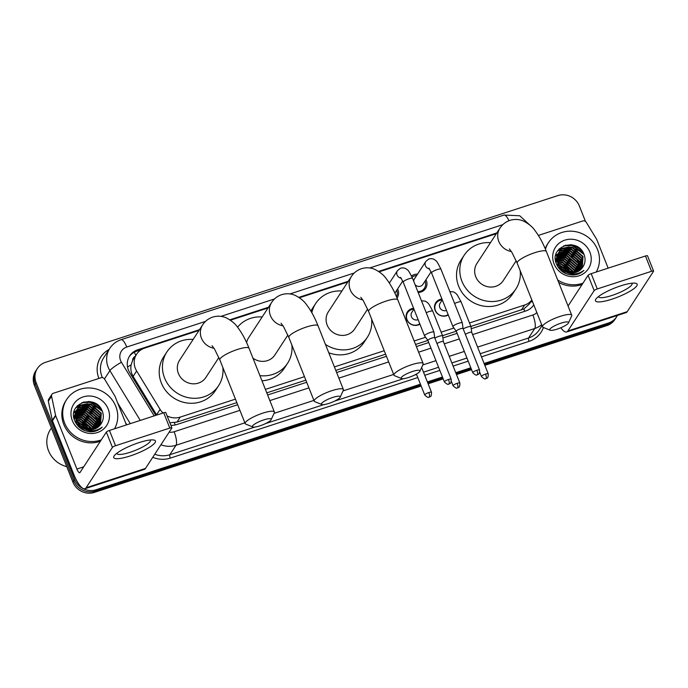 <?xml version="1.0" encoding="UTF-8"?>
<svg xmlns="http://www.w3.org/2000/svg" width="688" height="688" viewBox="0 0 688 688"><rect width="100%" height="100%" fill="white"/><g stroke="black" fill="none" stroke-linecap="round" stroke-linejoin="round"><path stroke-width="1.03" d="M419.929 324.186A8.978 8.402 -146.9 0 1 406.737 319.507A8.978 8.402 -146.9 0 1 407.408 311.931A8.978 8.402 -146.9 0 1 413.6 308.293M448.284 314.958A8.978 8.402 -146.9 0 1 435.1 310.271A8.978 8.402 -146.9 0 1 435.771 302.703A8.978 8.402 -146.9 0 1 441.963 299.065M397.612 288.926A9.555 8.935 -146.9 0 1 397.948 289.682A9.555 8.935 -146.9 0 1 397.234 297.732A9.555 8.935 -146.9 0 1 397.045 298.007M425.967 279.689A9.555 8.935 -146.9 0 1 426.311 280.446A9.555 8.935 -146.9 0 1 425.597 288.504A9.555 8.935 -146.9 0 1 418.149 292.409M135.226 356.324A5.616 5.246 33.1 0 0 132.526 360.65L131.124 364.855C130.376 368.931 131.038 372.776 133.119 376.379L156.563 414.787L160.089 409.386A16.839 15.747 33.1 0 0 163.022 413.006M132.526 360.65A16.839 15.747 -146.9 0 1 133.36 359.188L136.611 354.208A16.839 15.747 33.1 0 0 136.645 370.978L160.089 409.386M470.884 326.447L523.843 308.972L529.382 303.967L531.884 300.123M169.841 422.767L176.979 422.097L236.835 402.618M266.781 392.865L305.842 380.154M335.787 370.411L385.607 354.2M415.552 344.456L427.893 340.44A3.646 0.774 158.3 0 0 427.927 340.491L424.608 335.925A5.048 1.075 158.3 0 1 424.573 335.873A5.048 1.075 158.3 0 1 424.659 335.512A5.048 1.075 158.3 0 1 430.241 332.51A5.048 1.075 158.3 0 1 433.965 332.141A5.048 1.075 158.3 0 1 433.973 332.201L434.696 337.774A3.646 0.774 158.3 0 0 432.004 338.023A3.646 0.774 158.3 0 0 427.97 340.19A3.646 0.774 158.3 0 0 427.91 340.448L444.414 381.926C449.083 386.381 448.421 383.285 448.929 384.042A3.646 1.032 72 0 0 449.118 383.887A3.646 1.032 -108 0 0 448.507 379.492A3.646 0.774 158.3 0 0 444.414 381.926M442.522 335.675L456.256 331.212A3.646 0.774 158.3 0 0 456.29 331.263M469.5 322.964L524.643 305.016A16.839 15.747 33.1 0 0 531.858 300.045M167.115 415.913A16.839 15.747 33.1 0 0 180.239 417.1L235.451 399.126M265.396 389.382L304.457 376.671M334.402 366.928L384.222 350.717M414.167 340.973L425.571 337.258M441.137 332.192L453.934 328.03M199.03 330.421L144.635 348.119A16.839 15.747 33.1 0 0 136.611 354.208M496.358 233.653L379.165 271.794M347.793 282.003L299.409 297.749M268.036 307.957L230.403 320.212M411.519 275.991A9.555 8.935 -146.9 0 1 417.513 274.177M420.428 384.188L96.096 489.744A16.839 15.747 -146.9 0 1 74.657 479.459L36.137 382.657L35.269 383.981A16.839 15.747 -146.9 0 1 36.524 369.783A16.839 15.747 -146.9 0 0 35.269 383.981L73.788 480.783L35.269 383.981L34.4 385.314A16.839 15.747 -146.9 0 1 35.656 371.116L37.393 368.458A16.839 15.747 -146.9 0 1 45.408 362.37L557.856 195.598A16.839 15.747 -146.9 0 1 579.296 205.884L585.471 221.407M96.096 489.744L95.228 491.069A16.839 15.747 -146.9 0 1 73.788 480.783A16.839 15.747 -146.9 0 0 95.228 491.069L420.798 385.117L95.228 491.069L94.359 492.402A16.839 15.747 -146.9 0 1 72.919 482.116L34.4 385.314M617.394 315.448A16.839 15.747 -146.9 0 1 616.56 316.884A16.839 15.747 -146.9 0 1 608.545 322.973L607.676 324.297L484.472 364.399L607.676 324.297A16.839 15.747 -146.9 0 0 615.7 318.217A16.839 15.747 -146.9 0 1 607.676 324.297L606.807 325.63L484.842 365.319M471.194 368.716L456.11 373.627L471.194 368.716M442.831 377.953L427.755 382.855L442.831 377.953M616.56 316.884L614.831 319.542A16.839 15.747 -146.9 0 1 606.807 325.63M471.564 369.645L456.479 374.556M443.201 378.873L428.125 383.784M421.168 386.045L94.359 492.402M36.137 382.657A16.839 15.747 -146.9 0 1 37.393 368.458M608.545 322.973L484.103 363.47M470.824 367.788L455.748 372.698M442.461 377.024L427.386 381.926M88.632 401.439A22.446 21.001 -146.9 0 1 100.19 407.554M570.361 244.67A22.446 21.001 -146.9 0 1 581.919 250.785M496.831 232.931L378.598 271.407M348.266 281.272L298.841 297.362M268.509 307.235L229.826 319.817M199.503 329.69L137.695 349.805A16.839 15.747 33.1 0 0 129.679 355.885A16.839 15.747 33.1 0 0 129.714 372.664L155.772 415.371M471.263 328.718L525.727 310.993A16.839 15.747 33.1 0 0 533.742 304.913A16.839 15.747 33.1 0 0 533.776 304.861M170.856 425.313A16.839 15.747 33.1 0 0 176.816 424.539L237.678 404.733M267.623 394.989L306.693 382.279M336.638 372.535L386.45 356.324M416.395 346.571L428.744 342.555M442.9 337.954L457.107 333.327M129.267 356.565A16.839 15.747 -146.9 0 1 136.835 351.129L141.229 349.702M533.733 304.75A16.839 15.747 -146.9 0 1 533.295 305.558M620.653 285.873A22.446 4.773 -21.7 0 1 634.964 283.155A22.446 4.773 -21.7 0 1 632.926 289.364A22.446 4.773 -21.7 0 1 611.985 299.16A22.446 4.773 -21.7 0 1 596.333 298.532A22.446 4.773 -21.7 0 1 620.653 285.873M598.637 296.442A17.957 3.818 158.3 0 0 598.698 296.803A17.957 3.818 158.3 0 0 611.916 295.479A17.957 3.818 158.3 0 0 632.066 283.525A17.957 3.818 158.3 0 0 631.859 283.224M538.377 235.416L582.865 220.943A2.804 2.623 33.1 0 1 586.219 222.224L596.608 239.243A2.804 2.623 33.1 0 1 596.823 239.673L608.149 268.148M560.832 327.755A22.446 6.338 -108 0 0 566.671 331.951L626.054 312.627A22.446 6.338 -108 0 0 627.215 311.664L653.548 271.287A2.804 0.593 158.3 0 0 653.6 271.089A2.804 0.593 158.3 0 0 651.536 271.296L645.456 256.005A2.804 0.593 -21.7 0 1 647.52 255.798L653.6 271.089M566.671 331.951A22.446 6.338 -108 0 0 567.832 330.988L594.165 290.62L588.085 275.329L568.064 306.022M588.085 275.329A2.804 0.593 -21.7 0 1 591.19 273.669L597.27 288.951L651.536 271.296M597.27 288.951A2.804 0.593 158.3 0 0 594.165 290.62M591.19 273.669L645.456 256.005M561.477 264.295A25.25 23.624 -146.9 0 1 569.346 269.137M571.16 270.891A25.25 23.624 -146.9 0 1 572.923 272.981M545.438 249.237A28.062 26.247 -146.9 0 1 548.465 242.64A28.062 26.247 -146.9 0 1 574.308 231.452A28.062 26.247 -146.9 0 1 597.562 249.641A28.062 26.247 -146.9 0 1 596.247 272.018M545.197 248.678A28.062 26.247 -146.9 0 1 547.596 243.965L548.465 242.64M572.554 275.037C577.043 274.959 580.827 273.403 583.888 270.384C576.948 275.243 570.017 275.191 563.111 270.212A14.027 13.124 -146.9 0 0 582.315 267.761C585.101 263.968 585.763 259.763 584.284 255.136C578.307 236.268 548.534 246.218 556.403 263.796C559.447 270.762 564.822 274.512 572.554 275.037M589.883 252.143A19.642 18.37 -146.9 0 1 579.055 275.802A19.642 18.37 -146.9 0 1 554.046 263.805A19.642 18.37 -146.9 0 1 564.865 240.138A19.642 18.37 -146.9 0 1 589.883 252.143M582.065 268.096L582.762 256.873L572.149 247.646L559.533 251.533L558.733 252.582M582.211 267.899L583.028 256.452L572.425 247.233L559.808 251.12L558.862 252.367L557.977 263.951L563.111 270.212M581.429 268.845L581.678 258.533L571.066 249.305L558.45 253.193L557.779 254.035L556.05 262.721M581.592 268.664L581.945 258.12L571.341 248.893L558.355 253.227M580.732 269.558L580.595 260.193L569.982 250.965L557.822 254.354M580.913 269.386L580.861 259.78L570.257 250.552L557.925 254.121M579.958 270.229L579.511 261.853L568.899 252.634L557.486 255.317M580.156 270.066L579.778 261.44L569.174 252.212L557.564 255.067M579.107 270.84L578.427 263.513L567.815 254.293L557.22 256.323M579.33 270.694L578.694 263.1L568.09 253.872L557.28 256.065M578.178 271.407L577.344 265.181L566.731 255.953L557.039 257.389M578.419 271.27L577.61 264.76L567.007 255.54L557.074 257.123M577.163 271.906L576.26 266.841L565.648 257.613L556.953 258.516M577.421 271.786L576.527 266.428L565.923 257.2L556.962 258.232M576.037 272.336L575.177 268.501L564.564 259.273L556.97 259.72M576.329 272.242L575.443 268.088L564.839 258.86L556.953 259.41M574.79 272.689L574.093 270.16L563.481 260.933L557.117 261.001M575.108 272.611L574.36 269.748L563.756 260.52L557.074 260.666M573.379 272.938L573.009 271.82L562.397 262.601L557.435 262.386M573.749 272.887L573.276 271.407L562.672 262.18L557.332 262.025M572.235 274.417L572.089 273.936M558.862 252.367L557.71 264.373M558.088 253.64L557.65 254.242M557.779 254.035L555.594 260.649M557.65 254.543L557.16 255.102M557.005 255.3L556.566 255.902M555.844 255.093L557.762 254.293L557.271 254.887M557.125 255.085L556.429 256.108M571.745 273.033L561.313 264.261L557.959 263.917M572.175 273.024L561.589 263.848L557.805 263.521M569.759 272.895L560.23 265.921L557.194 265.577M570.3 272.964L560.505 265.508L558.579 265.215M566.981 272.224L558.295 267.417M567.815 272.491L559.421 267.168L557.968 266.918M565.45 273.411L560.496 270.023M566.491 273.85L559.714 269.206M582.994 283.138A28.062 26.247 -146.9 0 1 557.71 280.016M582.125 284.462A28.062 26.247 -146.9 0 1 558.673 282.433M571.315 274.503L570.928 273.798M570.412 272.973L569.793 272.087M559.482 265.319L556.867 264.906M580.758 272.826L580.81 272.345M580.818 269.292L580.612 267.761M580.414 266.849L577.378 260.46M567.067 253.683L560.359 253.459M559.516 253.631L558.2 253.984M557.848 254.104L555.887 254.938M569.234 250.363L562.526 250.14M561.683 250.303L560.367 250.664M570.318 248.703L563.61 248.48M562.767 248.643L557.753 250.759M571.401 247.044L559.378 248.764M583.183 252.685L572.253 245.324L565.218 245.263M563.962 272.061L561.718 270.599M566.129 268.741L563.885 267.271M567.213 267.073L564.968 265.611M568.297 265.413L566.052 263.951M569.38 263.753L567.136 262.291M570.464 262.094L568.219 260.632M571.547 260.434L569.303 258.963M580.638 272.895L580.689 272.405M580.689 269.593L580.534 268.329M580.388 267.555L578.462 262.524M573.715 257.106L571.47 255.644M564.822 253.537L559.765 253.752M559.06 253.915L557.942 254.233M574.798 255.446L572.554 253.984M575.882 253.786L573.637 252.324M566.989 250.208L561.933 250.432M561.227 250.587L560.118 250.914M576.965 252.126L574.721 250.656M568.073 248.549L563.016 248.772M562.311 248.927L557.615 250.965M578.049 250.466L575.804 248.996M569.157 246.889L559.095 249.056M584.069 254.543L572.115 245.53L563.635 245.84M561.098 323.128A10.105 2.15 158.3 0 0 550.159 330.197A10.105 2.15 158.3 0 0 557.194 329.113A10.105 2.15 158.3 0 0 568.477 322.913A10.105 2.15 158.3 0 0 561.098 323.128M550.159 330.197L543.142 327.376A15.712 3.345 -21.7 0 1 542.522 326.834A15.712 3.345 -21.7 0 1 560.152 316.377A15.712 3.345 -21.7 0 1 571.719 315.216A15.712 3.345 -21.7 0 1 571.642 316.033L568.477 322.913M509.369 248.936L511.812 252.212L517.178 263.151A15.712 3.345 158.3 0 1 534.808 252.685A15.712 3.345 158.3 0 1 546.375 251.533C543.056 243.122 539.229 236.096 534.894 230.446C532.615 227.014 528.866 223.91 523.645 221.132C519.294 219.197 514.736 218.939 509.989 220.349C505.689 221.846 502.343 224.451 499.944 228.149L476.904 263.478A15.712 14.697 33.1 0 0 475.735 276.722A15.712 14.697 33.1 0 0 488.747 286.905A15.712 14.697 33.1 0 0 503.229 280.644L516.189 260.769M520.171 270.685A30.865 28.87 -146.9 0 1 515.914 288.926A30.865 28.87 -146.9 0 1 487.482 301.224A30.865 28.87 -146.9 0 1 461.906 281.22A30.865 28.87 -146.9 0 1 464.211 255.196A30.865 28.87 -146.9 0 1 490.484 242.658M515.914 288.926L512.663 293.905A30.865 28.87 -146.9 0 1 484.232 306.212A30.865 28.87 -146.9 0 1 458.655 286.208A30.865 28.87 -146.9 0 1 460.96 260.176L464.211 255.196M412.533 371.477A10.105 2.15 158.3 0 0 401.594 378.546A10.105 2.15 158.3 0 0 408.629 377.463A10.105 2.15 158.3 0 0 419.912 371.262A10.105 2.15 158.3 0 0 412.533 371.477M401.594 378.546L394.577 375.717A15.712 3.345 -21.7 0 1 393.957 375.184A15.712 3.345 -21.7 0 1 411.587 364.726A15.712 3.345 -21.7 0 1 423.154 363.565A15.712 3.345 -21.7 0 1 423.077 364.382L419.912 371.262M360.813 297.285L363.247 300.561L368.613 311.501A15.712 3.345 158.3 0 1 386.243 301.034A15.712 3.345 158.3 0 1 397.81 299.882C394.491 291.471 390.664 284.445 386.329 278.795C384.05 275.363 380.301 272.259 375.08 269.481C370.729 267.546 366.171 267.288 361.424 268.698C357.124 270.195 353.778 272.801 351.387 276.499L328.339 311.819A15.712 14.697 33.1 0 0 327.17 325.071A15.712 14.697 33.1 0 0 340.182 335.254A15.712 14.697 33.1 0 0 354.664 328.993L367.624 309.118M311.836 312.722A30.865 28.87 -146.9 0 1 315.654 303.546A30.865 28.87 -146.9 0 1 341.919 291.007M310.907 311.122A30.865 28.87 -146.9 0 1 312.395 308.525L315.654 303.546M371.606 319.034A30.865 28.87 -146.9 0 1 367.349 337.275A30.865 28.87 -146.9 0 1 325.441 344.404M367.349 337.275L364.098 342.254A30.865 28.87 -146.9 0 1 328.778 352.781M332.777 397.432A10.105 2.15 158.3 0 0 321.838 404.51A10.105 2.15 158.3 0 0 328.873 403.417A10.105 2.15 158.3 0 0 340.156 397.217A10.105 2.15 158.3 0 0 332.777 397.432M321.838 404.51L314.812 401.68A15.712 3.345 -21.7 0 1 314.192 401.138A15.712 3.345 -21.7 0 1 331.831 390.681A15.712 3.345 -21.7 0 1 343.398 389.52A15.712 3.345 -21.7 0 1 343.312 390.337L340.156 397.217M281.048 323.24L283.482 326.516L288.857 337.455A15.712 3.345 158.3 0 1 306.487 326.989A15.712 3.345 158.3 0 1 318.054 325.837C314.734 317.426 310.907 310.4 306.573 304.75C304.285 301.318 300.536 298.214 295.324 295.436C290.964 293.509 286.414 293.243 281.667 294.653C277.367 296.15 274.013 298.755 271.622 302.462L248.583 337.782A15.712 14.697 33.1 0 0 246.605 342.598M237.566 327.213A30.865 28.87 -146.9 0 1 262.162 316.97M252.969 358.164A15.712 14.697 33.1 0 0 274.899 354.948L287.868 335.073M291.85 344.989A30.865 28.87 -146.9 0 1 287.593 363.23A30.865 28.87 -146.9 0 1 259.918 375.631M287.593 363.23L284.342 368.218A30.865 28.87 -146.9 0 1 261.973 380.791M263.762 419.895A10.105 2.15 158.3 0 0 252.823 426.964A10.105 2.15 158.3 0 0 259.866 425.872A10.105 2.15 158.3 0 0 271.149 419.671A10.105 2.15 158.3 0 0 263.762 419.895M252.823 426.964L245.805 424.135A15.712 3.345 -21.7 0 1 245.186 423.602A15.712 3.345 -21.7 0 1 262.825 413.135A15.712 3.345 -21.7 0 1 274.383 411.983A15.712 3.345 -21.7 0 1 274.306 412.791L271.149 419.671M212.042 345.694L214.475 348.971L219.842 359.91A15.712 3.345 158.3 0 1 237.48 349.452A15.712 3.345 158.3 0 1 249.039 348.291C245.728 339.889 241.901 332.863 237.566 327.213C235.279 323.773 231.529 320.668 226.318 317.899C221.957 315.964 217.408 315.697 212.661 317.108C208.352 318.613 205.007 321.21 202.616 324.917L179.568 360.237A15.712 14.697 33.1 0 0 178.398 373.489A15.712 14.697 33.1 0 0 191.419 383.672A15.712 14.697 33.1 0 0 205.893 377.411L218.861 357.536M222.843 367.444A30.865 28.87 -146.9 0 1 218.586 385.684A30.865 28.87 -146.9 0 1 190.146 397.991A30.865 28.87 -146.9 0 1 164.578 377.987A30.865 28.87 -146.9 0 1 166.883 351.955A30.865 28.87 -146.9 0 1 193.147 339.425M218.586 385.684L215.335 390.672A30.865 28.87 -146.9 0 1 186.895 402.97A30.865 28.87 -146.9 0 1 161.327 382.967A30.865 28.87 -146.9 0 1 163.632 356.943L166.883 351.955M417.848 291.66A8.419 7.878 33.1 0 0 424.427 288.22A8.419 7.878 33.1 0 0 425.055 281.117A8.419 7.878 33.1 0 0 425.055 281.1M416.593 275.578A8.419 7.878 33.1 0 0 412.06 277.161M428.916 268.139L431.565 272.947A5.048 1.075 158.3 0 1 436.949 269.679A5.048 1.075 158.3 0 1 437.233 269.584A5.048 1.075 158.3 0 1 440.956 269.214C438.084 263.323 436.295 260.442 435.607 260.563C433.861 258.74 431.557 258.241 428.693 259.058L425.812 261.449L414.451 278.864A5.048 4.721 33.1 0 0 413.72 281.289M453.022 326.275A5.048 1.075 158.3 0 0 452.936 326.645A5.048 1.075 158.3 0 0 452.971 326.697L456.273 331.238A3.646 0.774 158.3 0 1 456.333 330.954A3.646 0.774 158.3 0 1 460.367 328.795A3.646 0.774 158.3 0 1 463.05 328.529A3.646 0.774 158.3 0 1 463.058 328.563L462.336 322.964A5.048 1.075 158.3 0 0 462.327 322.913A5.048 1.075 158.3 0 0 458.604 323.283A5.048 1.075 158.3 0 0 453.022 326.275M415.096 284.737A5.048 4.721 33.1 0 0 422.914 284.385L431.101 271.829M396.494 296.7A8.419 7.878 33.1 0 0 396.701 290.345A8.419 7.878 33.1 0 0 396.692 290.327M434.696 337.799A3.646 0.774 158.3 0 0 434.687 337.756L451.19 379.226A3.646 0.774 158.3 0 0 448.507 379.492M442.289 299.908A8.419 7.878 33.1 0 0 436.029 303.339A8.419 7.878 33.1 0 0 435.401 310.443A8.419 7.878 33.1 0 0 448.137 314.579M442.289 299.899L440.148 303.184A5.048 4.721 33.1 0 0 446.486 310.434M471.727 332.373L471.013 326.791A5.048 1.075 158.3 0 0 470.996 326.74A5.048 1.075 158.3 0 0 467.281 327.11A5.048 1.075 158.3 0 0 463.196 328.907M471.736 332.39A3.646 0.774 158.3 0 0 471.719 332.347A3.646 0.774 158.3 0 0 469.035 332.622A3.646 0.774 158.3 0 0 465.38 334.394M418.123 319.662A5.048 4.721 33.1 0 1 411.785 312.421L413.935 309.127A8.419 7.878 33.1 0 0 407.666 312.567A8.419 7.878 33.1 0 0 407.038 319.671A8.419 7.878 33.1 0 0 419.775 323.816M443.373 341.618A3.646 0.774 158.3 0 0 443.364 341.583L442.651 336.019A5.048 1.075 158.3 0 0 442.633 335.968A5.048 1.075 158.3 0 0 438.918 336.337A5.048 1.075 158.3 0 0 434.842 338.135M459.868 383.053C459.937 388.858 458.053 386.94 457.606 387.869A3.646 1.032 72 0 0 457.795 387.714A3.646 1.032 -108 0 0 457.176 383.319A3.646 0.774 158.3 0 1 459.868 383.053L443.364 341.583A3.646 0.774 158.3 0 0 440.673 341.85A3.646 0.774 158.3 0 0 437.026 343.63M138.916 442.642A22.446 4.773 -21.7 0 1 153.235 439.933A22.446 4.773 -21.7 0 1 151.197 446.142A22.446 4.773 -21.7 0 1 130.247 455.938A22.446 4.773 -21.7 0 1 114.604 455.301A22.446 4.773 -21.7 0 1 138.916 442.642M116.9 453.22A17.957 3.818 158.3 0 0 116.96 453.573A17.957 3.818 158.3 0 0 130.178 452.257A17.957 3.818 158.3 0 0 150.337 440.294A17.957 3.818 158.3 0 0 150.13 439.993M55.565 415.311A2.804 2.623 33.1 0 0 55.702 415.767L52.451 420.755A2.804 2.623 -146.9 0 1 52.314 420.299L55.565 415.311L51.583 396.219A2.804 2.623 33.1 0 1 53.268 393.295L101.136 377.712A2.804 2.623 33.1 0 1 104.49 379.002L114.87 396.013A2.804 2.623 33.1 0 1 115.085 396.443L126.42 424.917M52.451 420.755L73.65 474.023A22.446 6.338 -108 0 0 84.934 488.729A22.446 6.338 -108 0 0 86.095 487.758L112.436 447.389L106.356 432.107L80.014 472.475A5.616 1.582 72 0 1 79.722 472.716A5.616 1.582 72 0 1 76.901 469.044L55.702 415.767M52.314 420.299L48.332 401.207A2.804 2.623 -146.9 0 1 48.676 399.289L51.927 394.31M84.934 488.729L144.317 469.405A22.446 6.338 -108 0 0 145.486 468.433L171.819 428.065A2.804 0.593 158.3 0 0 171.871 427.859A2.804 0.593 158.3 0 0 169.798 428.065L163.718 412.783A2.804 0.593 -21.7 0 1 165.782 412.576L171.871 427.859M106.356 432.107A2.804 0.593 -21.7 0 1 109.452 430.439L115.541 445.729L169.798 428.065M115.541 445.729A2.804 0.593 158.3 0 0 112.436 447.389M109.452 430.439L163.718 412.783M66.77 466.653A25.25 23.624 -146.9 0 1 48.547 450.821A25.25 23.624 -146.9 0 1 50.439 429.518L51.402 428.039M79.748 421.073A25.25 23.624 -146.9 0 1 87.617 425.915M89.423 427.669A25.25 23.624 -146.9 0 1 91.186 429.759M101.265 439.907A28.062 26.247 -146.9 0 1 64.629 423.077A28.062 26.247 -146.9 0 1 66.727 399.41A28.062 26.247 -146.9 0 1 92.579 388.23A28.062 26.247 -146.9 0 1 115.825 406.41A28.062 26.247 -146.9 0 1 114.509 428.796M100.396 441.24A28.062 26.247 -146.9 0 1 63.769 424.401A28.062 26.247 -146.9 0 1 65.859 400.743L66.727 399.41M90.816 431.806C95.314 431.729 99.098 430.181 102.159 427.153C95.211 432.021 88.288 431.961 81.373 426.981A14.027 13.124 -146.9 0 0 100.577 424.539C103.372 420.746 104.026 416.532 102.555 411.914C96.569 393.037 66.796 402.987 74.674 420.574C77.71 427.54 83.093 431.281 90.816 431.806M108.145 408.913A19.642 18.37 -146.9 0 1 97.326 432.58A19.642 18.37 -146.9 0 1 72.309 420.574A19.642 18.37 -146.9 0 1 83.136 396.916A19.642 18.37 -146.9 0 1 108.145 408.913M100.336 424.866L101.033 413.643L90.42 404.424L77.804 408.311L76.996 409.351M100.482 424.668L101.299 413.23L90.696 404.002L78.071 407.889L77.133 409.145L76.248 420.729L81.373 426.981M99.7 425.623L99.949 415.303L89.337 406.083L76.514 410.22M99.863 425.433L100.216 414.89L89.603 405.662L76.626 409.996M98.995 426.336L98.857 416.971L88.253 407.743L76.093 411.132M99.175 426.164L99.132 416.55L88.52 407.33L76.187 410.899M98.221 426.999L97.773 418.631L87.17 409.403L75.749 412.086M98.427 426.835L98.049 418.209L87.436 408.99L75.826 411.845M97.378 427.618L96.69 420.291L86.086 411.063L75.482 413.101M97.593 427.463L96.965 419.878L86.353 410.65L75.542 412.843M96.449 428.177L95.606 421.95L85.002 412.723L75.302 414.167M96.69 428.039L95.881 421.538L85.269 412.31L75.345 413.892M95.426 428.684L94.523 423.61L83.919 414.391L75.216 415.294M95.692 428.564L94.798 423.197L84.185 413.97L75.233 415.002M94.308 429.114L93.439 425.279L82.835 416.051L75.241 416.489M94.6 429.011L93.714 424.857L83.102 415.638L75.224 416.188M93.052 429.467L92.355 426.938L81.752 417.711L75.388 417.771M93.379 429.381L92.631 426.517L82.018 417.298L75.336 417.444M91.642 429.708L91.272 428.598L80.668 419.37L75.697 419.164M92.011 429.656L91.547 428.185L80.935 418.958L75.603 418.803M90.506 431.187L90.352 430.714M77.133 409.145L75.972 421.142M76.351 410.418L75.912 411.011M76.471 410.194L73.865 417.427M76.05 410.805L74.313 419.499M75.921 411.312L75.422 411.88M75.267 412.078L74.829 412.68M74.115 411.871L76.033 411.071L75.542 411.656M75.388 411.854L74.691 412.886M90.008 429.811L79.584 421.03L76.23 420.695M90.446 429.802L79.851 420.617L76.076 420.291M88.03 429.673L78.501 422.699L75.465 422.355M88.571 429.733L78.767 422.277L76.85 421.985M85.252 429.002L76.566 424.195M86.086 429.269L77.684 423.937L76.23 423.696M83.721 430.181L78.767 426.792M84.753 430.619L77.985 425.984M89.586 431.273L89.191 430.568M88.683 429.751L88.055 428.865M77.744 422.088L75.138 421.684M99.029 429.596L99.081 429.123M99.089 426.07L98.874 424.539M98.685 423.619L95.649 417.238M85.338 410.461L78.63 410.237M77.787 410.401L76.463 410.762M76.119 410.874L74.158 411.708M87.505 407.141L80.797 406.909M79.954 407.081L78.63 407.442M88.589 405.473L81.881 405.249M81.038 405.421L76.024 407.528M89.672 403.813L77.641 405.533M101.454 409.463L90.515 402.102L83.489 402.033M82.225 428.839L79.98 427.368M84.392 425.511L82.147 424.049M85.475 423.851L83.231 422.389M86.559 422.191L84.314 420.721M87.643 420.531L85.398 419.061M88.726 418.863L86.482 417.401M89.81 417.203L87.565 415.741M98.909 429.665L98.96 429.174M98.96 426.371L98.805 425.107M98.659 424.324L96.733 419.302M91.977 413.884L89.732 412.422M83.085 410.306L78.036 410.53M77.331 410.684L76.213 411.003M93.069 412.224L90.816 410.753M94.153 410.564L91.908 409.093M85.26 406.986L80.204 407.201M79.498 407.365L78.38 407.683M95.236 408.896L92.992 407.434M86.344 405.327L81.287 405.542M80.582 405.705L75.886 407.743M96.32 407.236L94.075 405.774M87.428 403.667L77.357 405.834M102.331 411.321L90.377 402.308L81.906 402.609M127.529 367.014A16.839 2.7 -31.4 0 1 131.124 364.855M524.677 311.337A16.839 4.756 -108 0 0 523.843 308.972M530.723 301.903A16.839 4.352 -11.8 0 1 532.564 301.817M175.173 424.986A16.839 4.756 -108 0 0 174.365 422.707M135.785 355.472A16.839 4.756 -108 0 0 134.306 352.204M521.384 310.013L524.643 305.016M176.979 422.097L180.239 417.1M133.119 376.379L136.645 370.978M72.919 482.116L74.657 479.459M531.342 226.464L519.741 215.765L504.046 215.06A11.223 3.165 72 0 1 508.965 220.719M205.523 321.399L126.764 347.036A11.223 10.501 33.1 0 0 120.581 360.555A11.223 10.501 33.1 0 0 121.441 362.275L154.164 415.896M140.266 420.411L109.891 370.643A22.446 21.001 -146.9 0 1 108.171 367.211A22.446 21.001 -146.9 0 1 109.848 348.283L103.673 357.751A22.446 21.001 33.1 0 0 101.996 376.68A22.446 21.001 33.1 0 0 102.392 377.609M104.464 378.959L109.891 370.643A11.223 1.797 -31.4 0 1 121.441 362.275M543.425 327.488A25.25 23.624 -146.9 0 1 529.055 341.36L481.471 356.848M468.184 361.166L453.108 366.076M439.821 370.402L424.745 375.304M417.797 377.566L170.314 458.105A25.25 23.624 -146.9 0 1 152.745 457.314M126.816 424.788L125.534 422.699M98.926 378.434A25.25 23.624 -146.9 0 1 109.039 349.513M541.662 324.684A22.446 21.001 -146.9 0 1 534.757 328.511L528.582 337.98A22.446 21.001 33.1 0 0 539.272 329.87L542.041 325.63M117.734 403.091L130.29 423.662M244.885 422.845L176.025 445.256L169.841 454.725L254.861 427.059M169.145 432.159A11.223 10.501 33.1 0 0 174.133 431.746A11.223 3.165 72 0 1 176.025 445.256A22.446 21.001 -146.9 0 1 160.932 444.758M154.748 454.226A22.446 21.001 33.1 0 0 169.841 454.725A2.804 0.791 -108 0 0 170.314 458.105M472.622 334.609L532.873 315.001A11.223 3.165 72 0 1 534.757 328.511L477.601 347.113M464.314 351.439L449.238 356.341M435.951 360.667L422.819 364.941M393.656 374.435L343.054 390.896M313.9 400.39L274.048 413.359M265.602 423.567L323.867 404.604M334.609 401.113L403.632 378.649M414.365 375.149L416.55 374.444M423.507 372.182L438.583 367.272M451.861 362.946L466.946 358.044M480.224 353.718L528.582 337.98A2.804 0.791 -108 0 0 529.055 341.36M502.851 224.641L369.723 267.967M354.286 272.99L289.958 293.922M274.529 298.945L220.951 316.377M174.133 431.746L239.914 410.34M269.859 400.597L308.921 387.886M338.866 378.133L388.677 361.922M418.622 352.179L430.972 348.162M444.259 343.837L459.335 338.935M532.873 315.001A11.223 10.501 33.1 0 0 536.855 312.601M504.046 215.06L121.122 339.683A11.223 3.165 72 0 1 126.764 347.036M136.835 351.129L137.695 349.805M567.832 330.988L627.215 311.664M571.762 244.808A22.446 21.001 -146.9 0 1 580.973 249.658M499.944 228.149A15.712 14.697 33.1 0 0 498.774 241.402A15.712 14.697 33.1 0 0 511.365 251.524M351.387 276.499A15.712 14.697 33.1 0 0 350.209 289.751A15.712 14.697 33.1 0 0 362.8 299.865M271.622 302.462A15.712 14.697 33.1 0 0 270.453 315.706A15.712 14.697 33.1 0 0 283.043 325.828M202.616 324.917A15.712 14.697 33.1 0 0 201.438 338.169A15.712 14.697 33.1 0 0 214.037 348.283M476.87 370.264A3.646 1.032 -108 0 1 477.481 374.659A3.646 1.032 72 0 1 477.291 374.814C477.747 373.885 479.622 375.803 479.553 369.998A3.646 0.774 158.3 0 0 476.87 370.264A3.646 0.774 158.3 0 0 472.776 372.698L456.273 331.22M425.812 261.449A5.048 4.721 33.1 0 0 429.579 268.982M389.365 283.069L397.449 270.685A5.048 4.721 33.1 0 0 401.216 278.21M397.449 270.685L400.33 268.286C403.194 267.469 405.499 267.976 407.244 269.791C407.932 269.67 409.721 272.56 412.594 278.442A5.048 1.075 158.3 0 0 408.878 278.812A5.048 1.075 158.3 0 0 408.586 278.907A5.048 1.075 158.3 0 0 403.211 282.175L400.554 277.367M485.539 374.091A3.646 1.032 -108 0 1 486.158 378.486A3.646 1.032 72 0 1 485.969 378.641C486.416 377.712 488.299 379.63 488.222 373.825A3.646 0.774 158.3 0 0 485.539 374.091A3.646 0.774 158.3 0 0 481.445 376.517L479.717 372.165M449.832 291.531L453.633 291.927L455.791 293.329L457.322 294.963L461.141 301.972A5.048 1.075 158.3 0 0 457.425 302.35A5.048 1.075 158.3 0 0 457.133 302.445A5.048 1.075 158.3 0 0 454.596 303.485M421.477 300.759L425.27 301.155L427.429 302.557L428.959 304.191L432.786 311.208A5.048 1.075 158.3 0 0 429.063 311.578A5.048 1.075 158.3 0 0 428.779 311.673A5.048 1.075 158.3 0 0 426.233 312.713M457.176 383.319A3.646 0.774 158.3 0 0 453.082 385.753L451.354 381.401M428.822 392.547A3.646 1.032 -108 0 1 429.432 396.942A3.646 1.032 72 0 1 429.243 397.096C429.699 396.176 431.574 398.094 431.505 392.28A3.646 0.774 158.3 0 0 428.822 392.547A3.646 0.774 158.3 0 0 424.728 394.981L416.412 374.083M86.095 487.758L145.486 468.433M76.901 469.044L83.695 466.834M51.583 396.219L48.332 401.207M90.033 401.586A22.446 21.001 -146.9 0 1 99.235 406.436M121.122 339.683C116.367 341.274 112.608 344.138 109.848 348.283M517.178 263.151L542.522 326.834M546.375 251.533L571.719 315.216M368.613 311.501L393.957 375.184M397.81 299.882L423.154 363.565M288.857 337.455L314.192 401.138M318.054 325.837L343.398 389.52M219.842 359.91L245.186 423.602M249.039 348.291L274.383 411.983M431.565 272.947L452.936 326.645M424.427 288.22L422.337 291.42M440.956 269.214L462.327 322.913M479.553 369.998L463.05 328.529M472.776 372.698C477.446 377.153 476.784 374.057 477.291 374.814M451.19 379.226C451.259 385.039 449.384 383.121 448.929 384.042M403.211 282.175L424.573 335.873M394.878 293.105L402.738 281.057M412.594 278.442L433.965 332.141M436.029 303.339L434.644 305.455M461.141 301.972L470.996 326.74M488.222 373.825L471.719 332.347M481.445 376.517C486.124 380.98 485.461 377.884 485.969 378.641M407.666 312.567L406.281 314.683M432.786 311.208L442.633 335.968M453.082 385.753C457.761 390.208 457.099 387.112 457.606 387.869M431.505 392.28L421.641 367.504M424.728 394.981C429.398 399.436 428.736 396.34 429.243 397.096"/></g></svg>
